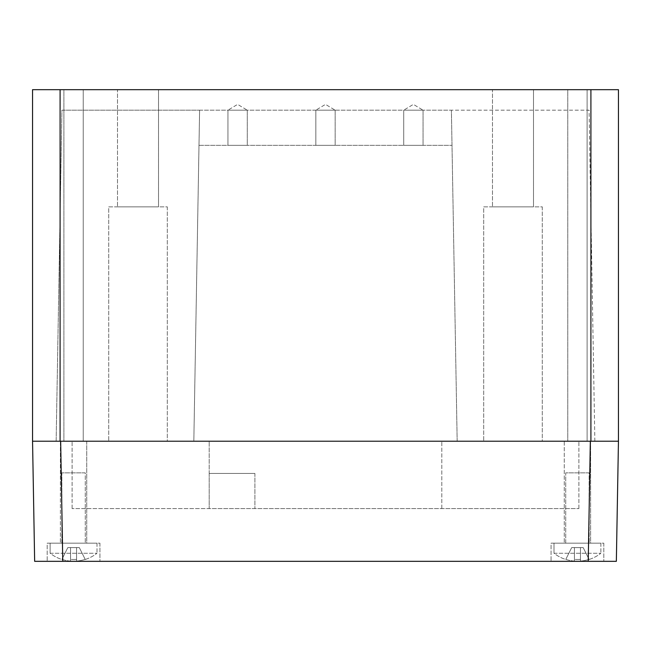 <?xml version="1.0" encoding="UTF-8"?>
<svg xmlns="http://www.w3.org/2000/svg" width="651" height="651" viewBox="0 0 651 651"><rect width="100%" height="100%" fill="white"/><g stroke="black" fill="none" stroke-linecap="round" stroke-linejoin="round"><path stroke-width="0.49" stroke-dasharray="3.25 2.44" d="M542.283 206.855L542.283 441.215L483.693 441.215L542.283 441.215L483.693 441.215L542.283 441.215L542.283 206.855L483.693 206.855L483.693 441.215L483.693 206.855L542.283 206.855M587.104 89.675L587.104 441.215L567.77 441.215L587.104 441.215L567.77 441.215L587.104 441.215L587.104 89.675L567.77 89.675L567.77 441.215L567.77 89.675L587.104 89.675M83.23 89.675L83.23 441.215L63.896 441.215L83.23 441.215L63.896 441.215L83.23 441.215L83.23 89.675L63.896 89.675L63.896 441.215L63.896 89.675L83.23 89.675M167.307 206.855L167.307 441.215L108.717 441.215L167.307 441.215L108.717 441.215L167.307 441.215L167.307 206.855L108.717 206.855L108.717 441.215L108.717 206.855L167.307 206.855M533.495 89.675L533.495 206.855L492.482 206.855L533.495 206.855L492.482 206.855L533.495 206.855L533.495 89.675L492.482 89.675L492.482 206.855L492.482 89.675L533.495 89.675M158.519 89.675L158.519 206.855L117.505 206.855L158.519 206.855L117.505 206.855L158.519 206.855L158.519 89.675L117.505 89.675L117.505 206.855L117.505 89.675L158.519 89.675M335.167 110.182L335.167 145.336L315.833 145.336L335.167 145.336L315.833 145.336L335.167 145.336L335.167 110.182L315.833 110.182L315.833 145.336L315.833 110.182L335.167 110.182L315.833 110.182L335.167 110.182L325.5 104.372L315.833 110.182L325.5 104.372L335.167 110.182M247.282 110.182L247.282 145.336L227.948 145.336L247.282 145.336L227.948 145.336L247.282 145.336L247.282 110.182L227.948 110.182L227.948 145.336L227.948 110.182L247.282 110.182L227.948 110.182L247.282 110.182L237.615 104.372L227.948 110.182L237.615 104.372L247.282 110.182M423.052 110.182L423.052 145.336L403.718 145.336L423.052 145.336L403.718 145.336L423.052 145.336L423.052 110.182L403.718 110.182L403.718 145.336L403.718 110.182L423.052 110.182L403.718 110.182L423.052 110.182L413.385 104.372L403.718 110.182L413.385 104.372L423.052 110.182M457.173 441.215L451.395 110.182L457.173 441.215L193.827 441.215L199.605 110.182L193.827 441.215L199.605 110.182L193.827 441.215L56.141 441.215L61.918 110.182L199.605 110.182L61.918 110.182L56.141 441.215L457.173 441.215L451.395 110.182L457.173 441.215L594.859 441.215L457.173 441.215M198.994 145.336L452.006 145.336L198.994 145.336M594.859 441.215L589.082 110.182L451.395 110.182L589.082 110.182L594.859 441.215M199.605 110.182L451.395 110.182L199.605 110.182M590.913 441.215L60.087 441.215L60.087 89.675L590.913 89.675L590.913 441.215L618.45 441.215L618.45 89.675L590.913 89.675M60.087 89.675L32.55 89.675L32.55 441.215L60.087 441.215M603.803 543.162L603.803 561.325L551.072 561.325L603.803 561.325L551.072 561.325L603.803 561.325L603.803 543.162L551.072 543.162L551.072 561.325L551.072 543.162L603.803 543.162M590.62 441.215L590.62 543.162L564.254 543.162L590.62 543.162L564.254 543.162L590.62 543.162L590.62 441.215L564.254 441.215L564.254 543.162L564.254 441.215L590.62 441.215M99.928 543.162L99.928 561.325L47.197 561.325L99.928 561.325L47.197 561.325L99.928 561.325L99.928 543.162L47.197 543.162L47.197 561.325L47.197 543.162L99.928 543.162M86.746 441.215L86.746 543.162L60.38 543.162L86.746 543.162L60.38 543.162L86.746 543.162L86.746 441.215L60.38 441.215L60.38 543.162L60.38 441.215L86.746 441.215M209.199 473.44L254.899 473.44L209.199 473.44L209.199 441.215L578.902 441.215L72.098 441.215L209.199 441.215L209.199 508.594L578.902 508.594L72.098 508.594L209.199 508.594L209.199 473.44M254.899 473.44L254.899 508.594L254.899 473.44M441.801 508.594L441.801 441.215L441.801 508.594M578.902 508.594L578.902 441.215L578.902 508.594M72.098 508.594L72.098 441.215L72.098 508.594M588.235 561.325L590.335 441.215L618.45 441.215L32.55 441.215L60.665 441.215L62.765 561.325L616.351 561.325L618.45 441.215M34.649 561.325L62.765 561.325M600.873 543.162L554.001 543.162L554.001 553.26L600.873 553.26L554.001 553.26A38.083 38.083 0 0 0 565.752 559.486L565.809 559.38A37.961 37.961 0 0 0 574.418 561.089L574.418 559.38L574.418 561.089A37.961 37.961 0 0 1 565.809 559.38L571.676 547.613L583.198 547.613L574.418 547.613L574.418 561.089L574.418 547.613L571.676 547.613L565.809 559.38A37.961 37.961 0 0 0 574.418 561.089L574.418 559.38A37.652 33.697 0 0 0 577.437 559.486A37.652 33.697 0 0 1 574.418 559.38L574.418 547.613L580.456 547.613L580.456 561.089L580.456 547.613L583.198 547.613L574.418 547.613L574.418 561.089A37.961 37.961 0 0 1 565.809 559.38L565.752 559.486A38.083 38.083 0 0 1 554.001 553.26L554.001 543.162L600.873 543.162L600.873 553.26L600.873 543.162L554.001 543.162L600.873 543.162M589.155 472.854L565.719 472.854L565.719 543.162L589.155 543.162L565.719 543.162L589.155 543.162L565.719 543.162L565.719 472.854L589.155 472.854L589.155 543.162L589.155 472.854L565.719 472.854L589.155 472.854M577.437 559.486A37.652 33.697 0 0 0 580.456 559.38L580.456 547.613L580.456 559.38A37.652 33.697 0 0 1 577.437 559.486A37.652 33.697 0 0 1 574.418 559.38L574.418 547.613L574.418 559.38A37.652 33.697 0 0 0 577.437 559.486A37.652 33.697 0 0 0 580.456 559.38L580.456 561.089A37.961 37.961 0 0 0 589.065 559.38L583.198 547.613L589.065 559.38A37.961 37.961 0 0 1 580.456 561.089L580.456 547.613L580.456 561.089A37.961 37.961 0 0 0 589.065 559.38L583.198 547.613L589.065 559.38A37.961 37.961 0 0 1 580.456 561.089L580.456 559.38A37.652 33.697 0 0 1 577.437 559.486M565.809 559.38L571.676 547.613L565.809 559.38M96.999 543.162L50.127 543.162L50.127 553.26L96.999 553.26L50.127 553.26A38.083 38.083 0 0 0 61.878 559.486L61.935 559.38A37.961 37.961 0 0 0 70.544 561.089L70.544 559.38L70.544 561.089A37.961 37.961 0 0 1 61.935 559.38L67.802 547.613L79.324 547.613L70.544 547.613L70.544 561.089L70.544 547.613L67.802 547.613L61.935 559.38A37.961 37.961 0 0 0 70.544 561.089L70.544 559.38A37.652 33.697 0 0 0 73.563 559.486A37.652 33.697 0 0 1 70.544 559.38L70.544 547.613L76.582 547.613L76.582 561.089L76.582 547.613L79.324 547.613L70.544 547.613L70.544 561.089A37.961 37.961 0 0 1 61.935 559.38L61.878 559.486A38.083 38.083 0 0 1 50.127 553.26L50.127 543.162L96.999 543.162L96.999 553.26L96.999 543.162L50.127 543.162L96.999 543.162M85.281 472.854L61.845 472.854L61.845 543.162L85.281 543.162L61.845 543.162L85.281 543.162L61.845 543.162L61.845 472.854L85.281 472.854L85.281 543.162L85.281 472.854L61.845 472.854L85.281 472.854M73.563 559.486A37.652 33.697 0 0 0 76.582 559.38L76.582 547.613L76.582 559.38A37.652 33.697 0 0 1 73.563 559.486A37.652 33.697 0 0 1 70.544 559.38L70.544 547.613L70.544 559.38A37.652 33.697 0 0 0 73.563 559.486A37.652 33.697 0 0 0 76.582 559.38L76.582 561.089A37.961 37.961 0 0 0 85.191 559.38L79.324 547.613L85.191 559.38A37.961 37.961 0 0 1 76.582 561.089L76.582 547.613L76.582 561.089A37.961 37.961 0 0 0 85.191 559.38L79.324 547.613L85.191 559.38A37.961 37.961 0 0 1 76.582 561.089L76.582 559.38A37.652 33.697 0 0 1 73.563 559.486M61.935 559.38L67.802 547.613L61.935 559.38M589.122 559.486A38.083 38.083 0 0 0 600.873 553.26A38.083 38.083 0 0 1 589.122 559.486M85.248 559.486A38.083 38.083 0 0 0 96.999 553.26A38.083 38.083 0 0 1 85.248 559.486"/><path stroke-width="0.98" d="M32.55 89.675L60.087 89.675L60.087 441.215L32.55 441.215L32.55 89.675M60.665 441.215L62.765 561.325L588.235 561.325L590.335 441.215L60.087 441.215L590.913 441.215L590.913 89.675L60.087 89.675M590.913 89.675L618.45 89.675L618.45 441.215L590.335 441.215M34.649 561.325L32.55 441.215L34.649 561.325L62.765 561.325M618.45 441.215L616.351 561.325L588.235 561.325"/></g></svg>
